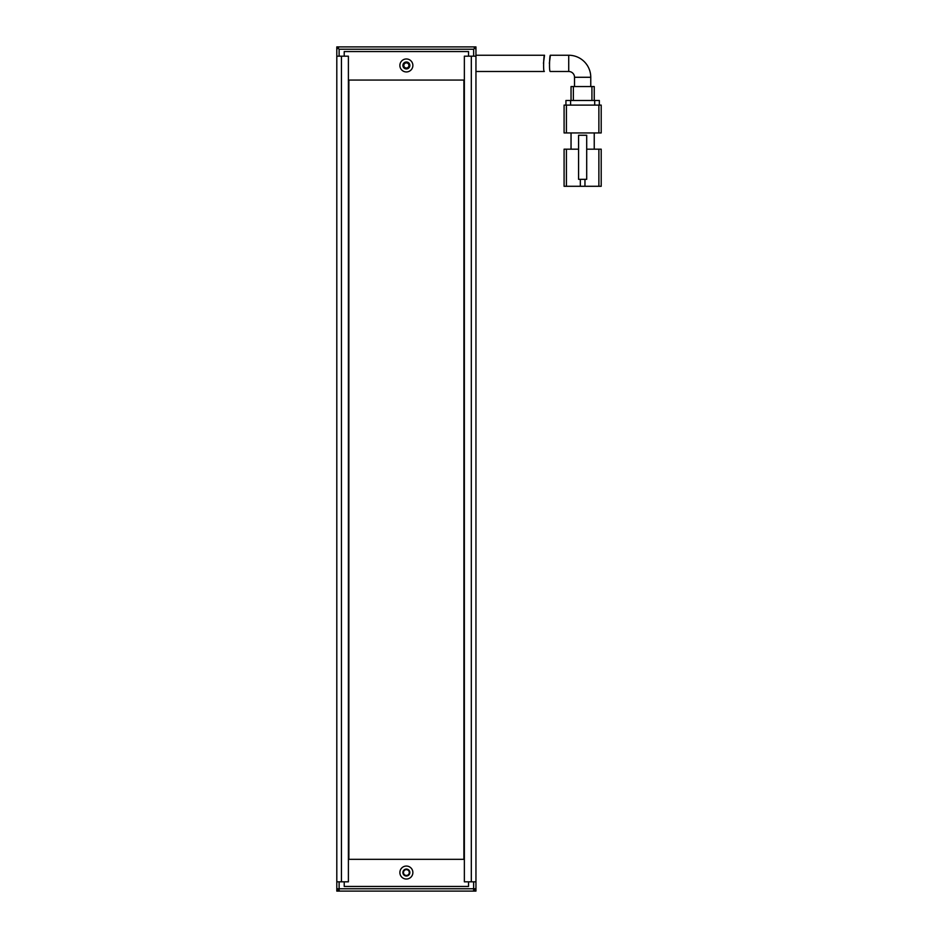<?xml version="1.0" encoding="UTF-8"?>
<svg xmlns="http://www.w3.org/2000/svg" width="938" height="938" viewBox="0 0 938 938"><rect width="100%" height="100%" fill="white"/><g stroke="black" fill="none" stroke-linecap="round" stroke-linejoin="round"><path stroke-width="1.41" d="M406.377 62.905A2.556 2.556 0 0 0 403.832 65.449A2.556 2.556 0 0 0 406.377 68.005A2.556 2.556 0 0 0 408.933 65.449A2.556 2.556 0 0 0 406.377 62.905M339.122 46.9L336.801 49.222L336.801 46.9L473.643 46.9L475.953 49.222L475.953 56.174L471.322 56.174L471.322 881.826L475.953 881.826L475.953 56.174M337.961 48.061L339.122 49.222L473.643 49.222L474.804 48.061M339.122 56.174L339.122 49.222M473.643 49.222L473.643 56.174M336.801 49.222L336.801 56.174L348.397 56.174L348.397 881.826L341.444 881.826L341.444 56.174M406.377 875.447A2.896 2.896 0 0 0 409.285 872.551A2.896 2.896 0 0 0 406.377 869.643A2.896 2.896 0 0 0 403.481 872.551A2.896 2.896 0 0 0 406.377 875.447M475.953 881.826L475.953 891.1L473.643 891.1L473.643 888.778L475.953 888.778L473.643 891.1L339.122 891.1L336.801 888.778L336.801 881.826L341.444 881.826M473.643 881.826L473.643 888.778L339.122 888.778L339.122 891.1L336.801 891.1L336.801 888.778L339.122 888.778L339.122 881.826M590.764 86.554L590.764 77.279L574.525 77.279L574.525 86.554M574.525 77.279A5.804 5.804 0 0 0 568.721 71.487L550.289 71.487C548.953 71.98 549.574 54.744 550.383 55.248L568.721 55.248L568.721 71.487M590.764 77.279A22.031 22.031 0 0 0 568.721 55.248M586.696 149.177L598.878 149.177L598.878 186.287L584.96 186.287L584.96 179.334M598.878 186.287L601.199 186.287L601.199 149.177L598.878 149.177M566.411 149.177L564.09 149.177L564.09 186.287L566.411 186.287L566.411 149.177L578.582 149.177M580.329 179.334L580.329 186.287L584.96 186.287M571.043 149.177L571.043 132.938M594.235 132.938L594.235 149.177M580.329 186.287L566.411 186.287M601.199 186.287L601.199 177.388M598.878 132.938L601.199 132.938L601.199 105.115L598.878 105.115L598.878 132.938L566.411 132.938L566.411 105.115L598.878 105.115M566.411 105.115L564.09 105.115L564.09 132.938L566.411 132.938M586.696 179.334L586.696 135.26L578.582 135.26L578.582 179.334L586.696 179.334M570.585 105.115L570.585 100.472L565.942 100.472L565.942 105.115M599.335 105.115L599.335 100.472L594.704 100.472L594.704 105.115M570.585 100.472L594.704 100.472M573.364 100.472L573.364 86.554L571.043 86.554L571.043 100.472M594.235 100.472L594.235 86.554L591.925 86.554L591.925 100.472M573.364 86.554L591.925 86.554M549.351 63.35L550.383 55.248M475.953 71.487L544.345 71.487C543.02 71.992 543.712 54.756 544.521 55.248L475.953 55.248M544.521 55.248L543.454 63.338M406.377 876.022A3.482 3.482 0 0 1 402.906 872.551A3.482 3.482 0 0 1 406.377 869.069A3.482 3.482 0 0 1 409.859 872.551A3.482 3.482 0 0 1 406.377 876.022M406.377 68.931A3.482 3.482 0 0 1 402.906 65.449A3.482 3.482 0 0 1 406.377 61.978A3.482 3.482 0 0 1 409.859 65.449A3.482 3.482 0 0 1 406.377 68.931M406.377 879.035A6.496 6.496 0 0 1 399.881 872.551A6.496 6.496 0 0 1 406.377 866.055A6.496 6.496 0 0 1 412.872 872.551A6.496 6.496 0 0 1 406.377 879.035M406.377 71.945A6.496 6.496 0 0 1 399.881 65.449A6.496 6.496 0 0 1 406.377 58.965A6.496 6.496 0 0 1 412.872 65.449A6.496 6.496 0 0 1 406.377 71.945M468.531 56.174L468.531 51.543L344.223 51.543L344.223 56.174M344.223 881.826L344.223 886.457L468.531 886.457L468.531 881.826M473.643 46.9L475.953 46.9L475.953 49.222M471.322 881.826L464.357 881.826L464.357 56.174L471.322 56.174M336.801 881.826L336.801 56.174M463.9 859.325L463.9 80.07L348.866 80.07L348.866 859.325L463.9 859.325"/></g></svg>
